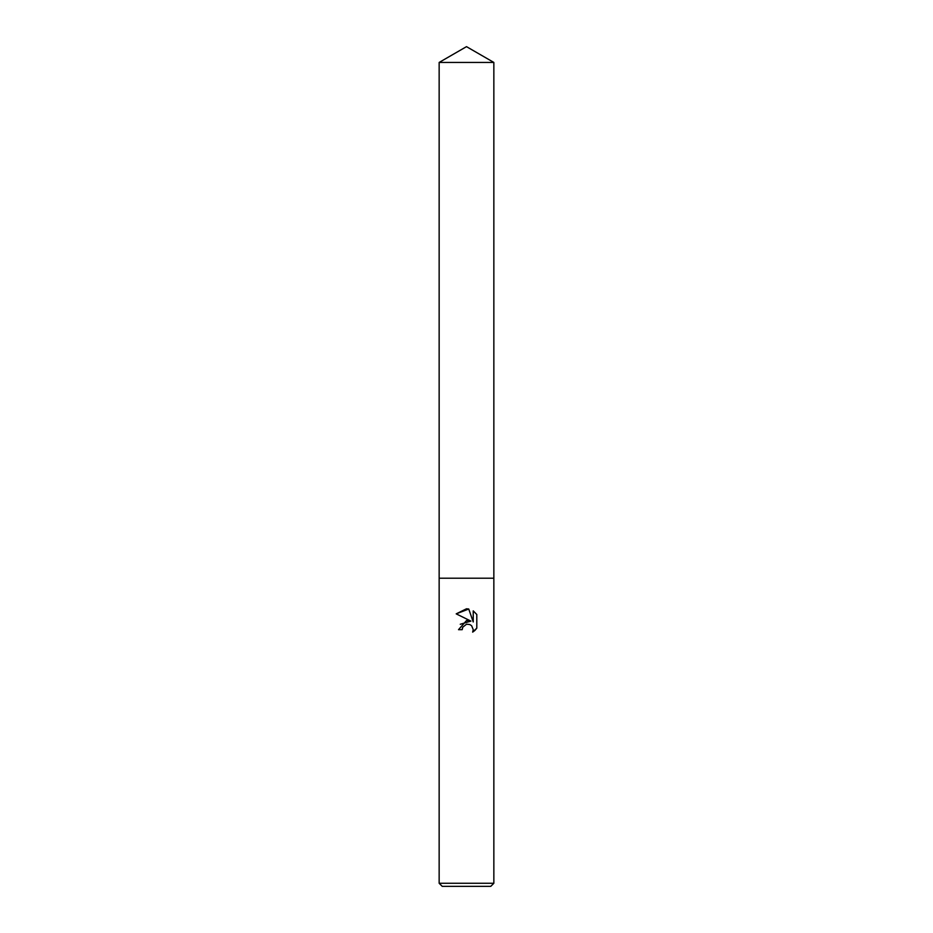 <?xml version="1.0" encoding="UTF-8"?>
<svg xmlns="http://www.w3.org/2000/svg" width="933" height="933" viewBox="0 0 933 933"><rect width="100%" height="100%" fill="white"/><g stroke="black" fill="none" stroke-linecap="round" stroke-linejoin="round"><path stroke-width="1.4" d="M462.756 627.174L466.488 624.247L462.756 627.174L462.173 629.682L458.523 629.682L466.5 620.573L470.92 621.11L456.202 613.856L466.5 608.783L468.739 609.016L473.229 621.961L473.229 610.882L476.798 614.485L476.798 628.166L472.658 632.131L473.241 629.647L471.631 625.74L469.835 624.539L466.675 624.212M466.5 883.271L493.849 883.271L493.849 62.441L439.151 62.441L439.151 578.203L493.849 578.203L439.151 578.203L439.151 883.271L466.5 883.271M439.151 883.271L442.23 886.35L490.77 886.35L493.849 883.271M462.173 629.682L462.535 627.652M472.658 632.131L474.885 630.451M474.944 630.393L476.798 628.154M470.92 621.11L460.261 624.27M476.798 614.485L473.229 610.882M468.739 609.016L456.202 613.856M439.151 62.441L466.5 46.65L493.849 62.441"/></g></svg>
